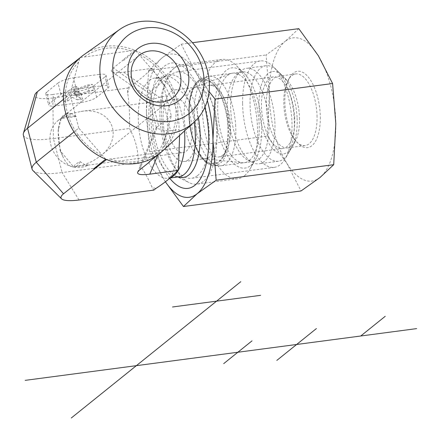 <?xml version="1.0" encoding="UTF-8"?>
<svg xmlns="http://www.w3.org/2000/svg" width="440" height="440" viewBox="0 0 440 440"><rect width="100%" height="100%" fill="white"/><g stroke="black" fill="none" stroke-linecap="round" stroke-linejoin="round"><path stroke-width="0.33" stroke-dasharray="2.2 1.65" d="M84.024 54.67A62.249 53.801 -128.8 0 1 134.86 50.309L134.8 50.364A62.255 53.807 -128.8 0 1 135.702 50.738L135.779 50.694A62.249 53.801 -128.8 0 1 161.937 151.547M71.643 113.619L67.793 113.218L61.188 118.531A27.082 23.408 51.2 0 0 57.921 120.676A27.082 23.408 51.2 0 0 51.48 147.076A27.082 23.408 51.2 0 0 73.634 167.007C74.514 164.951 76.714 163.18 80.239 161.695L84.744 164.632L92.846 161.084L100.1 156.261C125.12 137.55 111.733 106.266 80.922 111.447L71.643 113.619L76.147 116.551A27.082 23.408 51.2 0 0 61.188 118.531L71.643 113.619M84.744 164.632L73.634 167.007A27.082 23.408 51.2 0 0 88.594 165.033L84.744 164.632M76.147 116.551L61.188 118.531L58.13 130.631L60.126 150.546L73.634 167.007L88.594 165.033M80.239 161.695A27.082 12.062 82.5 0 1 74.261 166.964A27.082 12.062 82.5 0 1 73.634 167.007A27.082 12.062 82.5 0 1 62.805 156.481A27.082 12.062 82.5 0 1 58.823 126.363A27.082 12.062 82.5 0 1 61.188 118.531A27.082 12.062 82.5 0 1 67.166 113.262A27.082 12.062 82.5 0 1 67.793 113.218M173.146 100.205A27.082 12.062 82.5 0 1 176.149 98.857A27.082 12.062 82.5 0 1 191.653 124.13A27.082 12.062 82.5 0 1 183.244 152.559A27.082 12.062 82.5 0 1 168.311 130.812A27.082 12.062 82.5 0 1 173.146 100.205M134.8 50.364L123.002 59.851L123.91 60.225L135.702 50.738M123.002 59.851A62.255 53.807 -128.8 0 1 123.91 60.225M161.651 151.805L149.837 161.354M149.859 161.288A62.255 53.807 -128.8 0 1 149.198 161.871M158.505 154.385L160.941 152.427M105.677 159.143L78.76 128.095L74.008 131.912M78.76 128.095L70.026 94.083L63.525 99.314M70.026 94.083L79.734 58.096M80.404 57.508L134.86 50.309M135.779 50.694L162.558 81.857L171.292 115.863L161.728 151.739M244.464 175.753A60.187 26.807 82.5 0 1 237.798 178.739A60.187 26.807 82.5 0 1 204.611 130.411A60.187 26.807 82.5 0 1 215.358 62.392A60.187 26.807 82.5 0 1 222.024 59.406A60.187 26.807 82.5 0 1 236.291 65.566A60.187 26.807 82.5 0 1 256.487 115.561A60.187 26.807 82.5 0 1 249.97 169.087A60.187 26.807 82.5 0 1 244.464 175.753M250.685 165.55A50.556 22.517 -97.5 0 0 255.31 159.951A50.556 22.517 -97.5 0 0 260.783 114.994A50.556 22.517 -97.5 0 0 243.815 72.996A50.556 22.517 -97.5 0 0 215.474 114.461A50.556 22.517 -97.5 0 0 250.685 165.55M174.603 67.782A60.187 26.807 82.5 0 1 181.269 64.79A60.187 26.807 82.5 0 1 215.732 120.945A60.187 26.807 82.5 0 1 197.043 184.124A60.187 26.807 82.5 0 1 189.079 182.622A60.187 26.807 82.5 0 1 162.586 127.969A60.187 26.807 82.5 0 1 173.971 68.316A60.187 26.807 82.5 0 1 174.603 67.782M249.376 160.452A45.139 20.102 -97.5 0 0 256.96 107.118A45.139 20.102 -97.5 0 0 230.472 73.722A45.139 20.102 -97.5 0 0 227.546 75.433A45.139 20.102 -97.5 0 0 219.06 124.108A45.139 20.102 -97.5 0 0 242.237 162.718A45.139 20.102 -97.5 0 0 249.376 160.452M192.027 88.918A36.113 16.082 82.5 0 1 194.37 87.549A36.113 16.082 82.5 0 1 196.026 87.126A36.113 16.082 82.5 0 1 215.941 116.122A36.113 16.082 82.5 0 1 209.49 156.931A36.113 16.082 82.5 0 1 205.491 158.725A36.113 16.082 82.5 0 1 203.781 158.746A36.113 16.082 82.5 0 1 185.24 127.859A36.113 16.082 82.5 0 1 192.027 88.918M188.424 159.715A36.113 16.082 82.5 0 1 184.426 161.507A36.113 16.082 82.5 0 1 163.752 127.815A36.113 16.082 82.5 0 1 174.966 89.909A36.113 16.082 82.5 0 1 194.876 118.905A36.113 16.082 82.5 0 1 188.424 159.715M179.603 135.432L179.036 129.646C179.35 117.887 176.44 106.552 170.308 95.639L164.912 86.02L154.187 71.687L152.147 68.371L150.172 69.96C145.36 75.201 138.501 80.718 129.602 86.499L127.628 88.088L127.694 92.994C129.344 104.638 129.927 116.474 129.442 128.502C135.575 139.409 138.484 150.744 138.177 162.509C143.798 170.5 148.33 178.59 151.778 186.791L153.824 190.108M79.029 199.997L62.128 172.557L138.177 162.509M32.983 170.605A52.123 12.188 -14.4 0 0 62.128 172.557L53.394 138.55L129.442 128.502M161.056 152.328L106.596 159.528M157.839 154.919L167.926 130.741L170.627 130.757L161.893 96.751L159.357 97.361C154.528 99.072 151.206 99.347 149.397 98.175L111.931 71.737C113.581 72.793 117.475 72.925 123.618 72.144L152.147 68.371M161.893 96.751L170.308 95.639M23.342 135.086A52.123 12.188 -14.4 0 0 53.394 138.55L52.839 97.972L127.628 88.088M80.999 93.456L75.532 90.646L92.323 84.354L87.395 85.003L74.189 89.953L73.469 89.584L77.55 86.306L73.672 86.818L62.348 95.925L66.225 95.409L70.912 91.647L75.774 94.149L80.999 93.456L82.451 99.127L76.989 96.311L75.532 90.646M76.989 96.311L93.775 90.019L92.323 84.354M93.775 90.019L88.853 90.673L87.395 85.003M88.853 90.673L75.642 95.623L74.189 89.953M75.642 95.623L74.927 95.255L73.469 89.584M74.927 95.255L79.008 91.971L77.55 86.306M79.008 91.971L75.125 92.483L73.672 86.818M75.125 92.483L63.8 101.591L62.348 95.925M63.8 101.591L67.683 101.079L66.225 95.409M67.683 101.079L72.364 97.312L70.912 91.647M72.364 97.312L77.231 99.814L75.774 94.149M77.231 99.814L82.451 99.127M96.635 97.251L93.72 85.916A12.04 2.816 -14.4 0 1 78.32 91.124L81.23 102.46L55.589 105.847A12.04 2.816 -14.4 0 1 48.648 105.045A12.04 2.816 -14.4 0 1 49.621 103.466L60.946 94.358A12.04 2.816 -14.4 0 1 76.346 89.15L101.992 85.762A12.04 2.816 -14.4 0 1 108.933 86.564A12.04 2.816 -14.4 0 1 107.954 88.143L96.635 97.251A12.04 2.816 -14.4 0 1 81.23 102.46M55.589 105.847L52.679 94.512L78.32 91.124M101.992 85.762L99.083 74.426A12.04 2.816 -14.4 0 1 106.018 75.229A12.04 2.816 -14.4 0 1 105.045 76.808L107.954 88.143M93.72 85.916L105.045 76.808M60.946 94.358L58.036 83.022A12.04 2.816 -14.4 0 1 73.436 77.814L76.346 89.15M99.083 74.426L73.436 77.814M52.679 94.512A12.04 2.816 -14.4 0 1 45.738 93.709A12.04 2.816 -14.4 0 1 46.712 92.13L49.621 103.466M58.036 83.022L46.712 92.13M167.926 130.741C160.705 129.651 156.838 128.585 156.327 127.534L157.591 126.616L139.48 170.038M171.292 115.863L157.591 126.616M149.397 98.175L148.429 96.773L149.023 93.236L149.963 91.988L158.691 125.994M111.931 71.737C110.814 70.906 111.265 69.663 113.289 68.013L149.023 93.236M162.558 81.857L149.963 91.988M123.525 59.78L113.289 68.013M52.839 97.972A31.273 7.315 -14.4 0 1 34.848 94.831M170.627 130.757L179.036 129.646M317.053 116.897A36.113 16.082 -97.5 0 0 295.697 73.953A36.113 16.082 -97.5 0 0 288.393 79.745A36.113 16.082 -97.5 0 0 284.482 111.859A36.113 16.082 -97.5 0 0 296.604 141.856A36.113 16.082 -97.5 0 0 305.162 145.552A36.113 16.082 -97.5 0 0 317.053 116.897M320.298 117.09A38.517 17.155 82.5 0 1 298.485 143.715A38.517 17.155 82.5 0 1 285.56 111.716A38.517 17.155 82.5 0 1 289.729 77.462A38.517 17.155 82.5 0 1 308.918 77.809A38.517 17.155 82.5 0 1 320.298 117.09M299.519 119.213A36.113 16.082 -97.5 0 0 286.721 79.965A36.113 16.082 -97.5 0 0 278.163 76.269A36.113 16.082 -97.5 0 0 266.266 104.924A36.113 16.082 -97.5 0 0 287.623 147.868A36.113 16.082 -97.5 0 0 294.927 142.076A36.113 16.082 -97.5 0 0 299.519 119.213M298.793 28.661L285.104 41.454A72.221 32.164 82.5 0 1 318.351 55.742A72.221 32.164 82.5 0 1 335.814 123.761A72.221 32.164 82.5 0 1 320.029 177.485A72.221 32.164 82.5 0 1 286.781 163.191A72.221 32.164 82.5 0 1 269.319 95.178A72.221 32.164 82.5 0 1 285.104 41.454L266.101 54.951L269.319 95.178L267.218 136.109L286.781 163.191L301.026 190.977M197.555 175.604A53.669 23.903 -97.5 0 0 208.566 149.375A53.669 23.903 -97.5 0 0 201.421 95.354A53.669 23.903 -97.5 0 0 177.546 71.858A53.669 23.903 -97.5 0 0 159.869 114.444A53.669 23.903 -97.5 0 0 191.609 178.272A53.669 23.903 -97.5 0 0 197.555 175.604M169.829 178.36A63.195 28.144 82.5 0 1 154.847 81.686A63.195 28.144 82.5 0 1 199.529 90.728A63.195 28.144 82.5 0 1 204.853 107.327M242.6 103.51A53.669 23.903 -97.5 0 0 274.34 167.338A53.669 23.903 -97.5 0 0 285.197 158.73A53.669 23.903 -97.5 0 0 291.005 110.996A53.669 23.903 -97.5 0 0 272.993 66.413A53.669 23.903 -97.5 0 0 260.277 60.924A53.669 23.903 -97.5 0 0 242.6 103.51M165.435 181.869L163.911 179.432A72.221 32.164 -97.5 0 0 165.462 181.847M149.661 151.646L146.448 111.419A72.221 32.164 -97.5 0 0 163.911 179.432L149.661 151.646L267.218 136.109M146.448 111.419L148.544 70.488L162.234 57.695A72.221 32.164 -97.5 0 0 146.448 111.419M162.234 57.695L181.236 44.198L195.481 71.984A72.221 32.164 -97.5 0 0 162.234 57.695M207.361 100.518A72.221 32.164 -97.5 0 0 195.481 71.984L209.099 91.581M181.236 44.198L192.462 42.713M148.544 70.488L266.101 54.951M212.031 85.542A36.113 16.082 82.5 0 1 217.806 89.073A36.113 16.082 82.5 0 1 230.494 125.197A36.113 16.082 82.5 0 1 226.017 151.184A36.113 16.082 82.5 0 1 218.713 156.976A36.113 16.082 82.5 0 1 198.033 123.283A36.113 16.082 82.5 0 1 209.248 85.377A36.113 16.082 82.5 0 1 212.031 85.542M206.365 80.311A42.13 18.766 -97.5 0 0 191.279 131.566A42.13 18.766 -97.5 0 0 222.679 156.893A42.13 18.766 -97.5 0 0 227.238 119.427A42.13 18.766 -97.5 0 0 213.103 84.43A42.13 18.766 -97.5 0 0 206.365 80.311M294.602 116.727A36.113 16.082 82.5 0 1 282.816 148.506A36.113 16.082 82.5 0 1 262.141 114.813A36.113 16.082 82.5 0 1 273.356 76.907A36.113 16.082 82.5 0 1 294.602 116.727M235.691 126.06A45.139 20.102 -97.5 0 0 209.132 76.285A45.139 20.102 -97.5 0 0 207.493 76.659A45.139 20.102 -97.5 0 0 195.118 123.673A45.139 20.102 -97.5 0 0 219.285 165.853A45.139 20.102 -97.5 0 0 220.963 165.787A45.139 20.102 -97.5 0 0 235.691 126.06M274.808 160.996A48.147 21.445 82.5 0 1 250.487 112.2A48.147 21.445 82.5 0 1 265.898 65.747A48.147 21.445 82.5 0 1 277.31 70.675A48.147 21.445 82.5 0 1 294.234 118.844A48.147 21.445 82.5 0 1 288.255 153.494A48.147 21.445 82.5 0 1 278.52 161.216A48.147 21.445 82.5 0 1 274.808 160.996M297.077 117.326A41.531 18.497 -97.5 0 0 282.486 75.785A41.531 18.497 -97.5 0 0 259.749 115.126A41.531 18.497 -97.5 0 0 291.929 147.213A41.531 18.497 -97.5 0 0 297.077 117.326M274.819 121.407A48.147 21.445 82.5 0 1 259.105 163.779A48.147 21.445 82.5 0 1 252.731 162.575A48.147 21.445 82.5 0 1 231.539 118.855A48.147 21.445 82.5 0 1 240.647 71.132A48.147 21.445 82.5 0 1 246.488 68.316A48.147 21.445 82.5 0 1 274.819 121.407M268.812 121.682A45.139 20.102 -97.5 0 0 242.253 71.907A45.139 20.102 -97.5 0 0 236.781 74.553A45.139 20.102 -97.5 0 0 228.239 119.295A45.139 20.102 -97.5 0 0 248.111 160.281A45.139 20.102 -97.5 0 0 254.084 161.409A45.139 20.102 -97.5 0 0 268.812 121.682M78.623 62.04A60.187 52.019 51.2 0 0 102.707 155.837M130.845 50.886A60.187 52.019 51.2 0 0 84.276 57.041M162.696 147.912A60.187 52.019 51.2 0 0 138.611 54.109M184.47 130.994A50.556 22.517 -97.5 0 0 154.907 77.99A50.556 22.517 -97.5 0 0 149.309 80.498A50.556 22.517 -97.5 0 0 146.806 158.752A50.556 22.517 -97.5 0 0 168.157 178.228A50.556 22.517 -97.5 0 0 170.638 177.573M178.112 170.577A50.556 22.517 -97.5 0 0 178.338 170.198M155.798 188.518A60.187 26.807 82.5 0 1 151.778 186.791M178.272 165.489A60.187 26.807 82.5 0 1 176.363 171.98M150.172 69.96A60.187 26.807 82.5 0 1 154.187 71.687M127.694 92.994A60.187 26.807 82.5 0 1 129.602 86.499M194.161 122.155A50.556 22.517 -97.5 0 0 165.44 76.599A50.556 22.517 -97.5 0 0 159.841 79.107A50.556 22.517 -97.5 0 0 150.81 136.246A50.556 22.517 -97.5 0 0 178.69 176.836L176.27 176.253A51.843 23.089 -97.5 0 0 177.887 176.946M198.38 117.706A51.843 23.089 -97.5 0 0 163.801 77.33A51.843 23.089 -97.5 0 0 163.257 77.787A51.843 23.089 -97.5 0 0 153.445 129.179A51.843 23.089 -97.5 0 0 176.27 176.253L189.079 182.622M123.618 72.144L159.357 97.361M110.468 159.06A60.187 52.019 51.2 0 0 157.041 152.906M228.267 126.66A42.911 19.113 82.5 0 1 200.827 156.167A42.911 19.113 82.5 0 1 196.818 82.825A42.911 19.113 82.5 0 1 228.267 126.66M229.697 126.676A44.099 19.641 -97.5 0 0 202.147 78.413A44.099 19.641 -97.5 0 0 190.058 124.339A44.099 19.641 -97.5 0 0 213.664 165.545A44.099 19.641 -97.5 0 0 229.697 126.676M100.1 156.261L173.019 97.62M57.921 120.676L139.073 55.413M67.166 113.262L68.398 113.102M87.989 165.149L183.244 152.559M80.922 111.447L176.149 98.857M74.261 166.964L75.499 166.798M60.126 150.552L62.805 156.481M58.13 130.631L58.823 126.363M243.815 72.996L236.291 65.566M255.31 159.951L249.97 169.087M222.024 59.406L181.269 64.79M237.798 178.739L197.043 184.124M203.781 158.746L242.237 162.718M194.37 87.549L230.472 73.722M184.426 161.507L205.491 158.725M174.966 89.909L196.026 87.126M170.253 177.953L168.157 178.228L169.345 177.782L172.156 174.988L179.025 152.928M173.971 68.316L163.257 77.787L165.44 76.599L155.463 77.979C155.045 78.529 156.409 75.488 164.923 86.009M106.018 75.229L108.933 86.564M45.738 93.709L48.648 105.045M137.654 172.117L156.343 127.309M156.327 127.534L148.429 96.773M296.604 141.856L298.485 143.715M288.393 79.745L289.729 77.462M287.623 147.868L305.162 145.552M278.163 76.269L295.697 73.953M201.421 95.354L199.529 90.728M208.566 149.375L207.939 154.336M286.721 79.965L272.993 66.413M294.927 142.076L285.197 158.73M260.277 60.924L177.546 71.858M274.34 167.338L191.609 178.272M217.806 89.073L213.103 84.43M226.017 151.184L222.679 156.893M273.356 76.907L209.248 85.377M282.816 148.506L218.713 156.976M207.493 76.659L202.147 78.413C189.745 83.353 186.681 105.573 190.141 128.183C194.486 149.055 201.707 163.906 213.664 165.545L219.285 165.853M282.486 75.785L277.31 70.675M291.929 147.213L288.255 153.494M265.898 65.747L246.488 68.316M278.52 161.216L259.105 163.779M242.253 71.907L209.132 76.285M254.084 161.409L220.963 165.787M248.111 160.281L252.731 162.575M236.781 74.553L240.647 71.132"/><path stroke-width="0.66" d="M169.031 133.727A59.543 51.464 51.2 0 0 194.051 122.254A59.543 51.464 51.2 0 0 194.739 45.403A59.543 51.464 51.2 0 0 119.526 29.585A59.543 51.464 51.2 0 0 106.062 96.432A59.543 51.464 51.2 0 0 169.031 133.727M170.401 121.341A49.615 42.878 -128.8 0 1 114.268 56.298A49.615 42.878 -128.8 0 1 190.548 46.217A49.615 42.878 -128.8 0 1 170.401 121.341M150.403 43.444A33.105 28.611 51.2 0 0 136.961 93.566A33.105 28.611 51.2 0 0 187.853 86.84A33.105 28.611 51.2 0 0 150.403 43.444M194.051 122.254L161.937 151.547A62.249 53.801 -128.8 0 1 161.728 151.739L161.651 151.805A62.255 53.807 -128.8 0 1 160.996 152.383L161.056 152.328A62.249 53.801 -128.8 0 1 135.779 163.543A62.249 53.801 -128.8 0 1 106.596 159.528L106.519 159.583A62.255 53.807 -128.8 0 1 105.617 159.209L105.677 159.143A62.249 53.801 -128.8 0 1 79.734 58.096L79.668 58.146A62.255 53.807 -128.8 0 1 80.322 57.563L80.404 57.508A62.249 53.801 -128.8 0 1 84.024 54.67L119.526 29.585M149.496 51.013A27.082 23.408 -128.8 0 1 177.821 67.326A27.082 23.408 -128.8 0 1 173.019 97.62A27.082 23.408 -128.8 0 1 137.808 91.184A27.082 23.408 -128.8 0 1 139.073 55.413A27.082 23.408 -128.8 0 1 149.496 51.013M79.668 58.146L67.87 67.633L68.008 67.117L80.322 57.563M67.87 67.633A62.255 53.807 -128.8 0 1 68.53 67.05M106.519 159.583L94.204 169.142L93.819 168.696L105.617 159.209M94.721 169.07A62.255 53.807 -128.8 0 1 93.819 168.696M149.837 161.354L149.721 161.805L149.198 161.871L158.505 154.385M74.008 131.912L36.294 162.245L63.531 193.804L94.204 169.142M68.008 67.117L37.34 91.784L27.561 128.238L36.294 162.245A52.123 12.188 -14.4 0 0 32.076 169.092L23.342 135.086A52.123 12.188 -14.4 0 1 23.414 133.32A52.123 12.188 -14.4 0 1 27.561 128.238L63.525 99.314M63.531 193.804A31.273 7.315 -14.4 0 0 61.545 198.82A31.273 7.315 -14.4 0 0 79.029 199.997L153.824 190.108L155.798 188.518C164.698 182.738 171.551 177.221 176.363 171.98L178.343 170.39L179.603 135.432M149.721 161.805L139.48 170.038L137.654 172.117C136.983 174.543 141.037 175.225 149.815 174.163L178.343 170.39M61.545 198.82L32.983 170.605A52.123 12.188 -14.4 0 1 32.076 169.092M23.414 133.32L34.848 94.831A31.273 7.315 -14.4 0 1 37.34 91.784M204.853 107.327A63.195 28.144 82.5 0 1 207.939 154.336A63.195 28.144 82.5 0 1 194.975 185.224A63.195 28.144 82.5 0 1 169.829 178.36M165.462 181.847A72.221 32.164 -97.5 0 0 197.159 193.721A72.221 32.164 -97.5 0 0 212.944 139.997L216.161 180.23L197.159 193.721L183.469 206.514L301.026 190.977L320.029 177.485L333.718 164.692L335.814 123.761L332.596 83.529L318.351 55.742L298.793 28.661L192.462 42.713M183.469 206.514L165.435 181.869M209.099 91.581L215.045 99.066L212.944 139.997A72.221 32.164 -97.5 0 0 207.361 100.518M216.161 180.23L333.718 164.692M215.045 99.066L332.596 83.529M316.443 328.543L276.81 360.421M223.707 363.632L252.016 340.863M172.53 306.977L260.612 295.339M360.734 336.006L385.248 316.294M25.179 380.358L416.658 328.614M71.28 418L240.785 281.683M170.638 177.573A50.556 22.517 -97.5 0 0 178.112 170.577M178.338 170.198A50.556 22.517 -97.5 0 0 184.47 130.994M170.253 177.953L178.69 176.836A50.556 22.517 -97.5 0 0 194.161 122.155M177.887 176.946A51.843 23.089 -97.5 0 0 198.38 117.706M149.815 174.163L157.839 154.919M179.025 152.928L179.174 151.465"/></g></svg>
